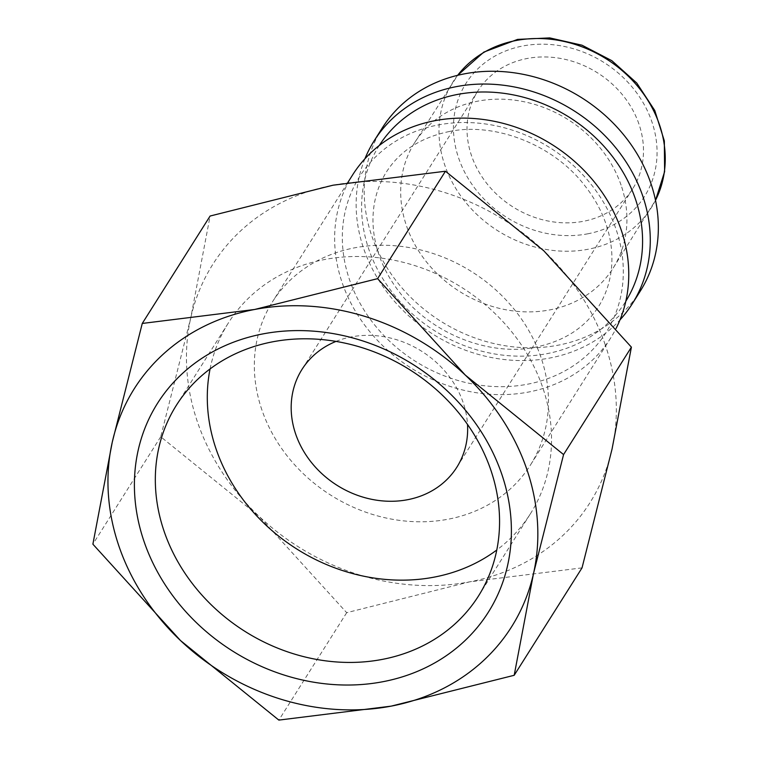 <?xml version="1.0" encoding="UTF-8"?>
<svg xmlns="http://www.w3.org/2000/svg" width="758" height="758" viewBox="0 0 758 758"><rect width="100%" height="100%" fill="white"/><g stroke="black" fill="none" stroke-linecap="round" stroke-linejoin="round"><path stroke-width="0.57" stroke-dasharray="3.79 2.84" d="M352.65 174.871A152.633 132.11 -147.7 0 0 342.246 282.914A152.633 132.11 -147.7 0 0 468.7 391.346A152.633 132.11 -147.7 0 0 610.749 337.869A152.633 132.11 -147.7 0 0 616.102 328.413M261.946 410.069A152.633 132.11 32.3 0 1 272.349 302.016A152.633 132.11 32.3 0 1 414.389 248.539A152.633 132.11 32.3 0 1 540.842 356.971A152.633 132.11 32.3 0 1 530.448 465.014A152.633 132.11 32.3 0 1 388.399 518.5A152.633 132.11 32.3 0 1 261.946 410.069M364.911 158.792A152.633 132.11 -147.7 0 0 363.755 248.851A152.633 132.11 -147.7 0 0 479.047 354.602A152.633 132.11 -147.7 0 0 619.987 319.885M382.231 128.026A152.633 132.11 -147.7 0 0 371.827 236.07A152.633 132.11 -147.7 0 0 498.281 344.502A152.633 132.11 -147.7 0 0 640.33 291.025M621.077 185.113A117.405 101.619 -147.7 0 0 523.797 101.695A117.405 101.619 -147.7 0 0 414.541 142.836A117.405 101.619 -147.7 0 0 406.534 225.95A117.405 101.619 -147.7 0 0 503.805 309.359A117.405 101.619 -147.7 0 0 613.07 268.218A117.405 101.619 -147.7 0 0 621.077 185.113M605.206 344.719A223.07 193.082 -147.7 0 0 543.761 250.756A223.07 193.082 -147.7 0 0 333.103 185.189A223.07 193.082 -147.7 0 0 190.741 317.953A223.07 193.082 -147.7 0 0 197.582 422.32A223.07 193.082 -147.7 0 0 259.037 516.283A223.07 193.082 -147.7 0 0 469.685 581.841A223.07 193.082 -147.7 0 0 612.047 449.077A223.07 193.082 -147.7 0 0 605.206 344.719M582.03 567.875L469.685 581.841L346.69 612.682L259.037 516.283L160.724 436.76L190.741 317.953L210.108 216.03M210.07 368.928A178.632 154.613 32.3 0 1 228.385 322.936A178.632 154.613 32.3 0 1 394.624 260.345A178.632 154.613 32.3 0 1 542.624 387.253A178.632 154.613 32.3 0 1 530.448 513.706A178.632 154.613 32.3 0 1 496.784 550.005M638.918 123.971A91.576 79.268 -147.7 0 0 563.052 58.916A91.576 79.268 -147.7 0 0 477.824 91.007A91.576 79.268 -147.7 0 0 471.58 155.835A91.576 79.268 -147.7 0 0 547.456 220.891A91.576 79.268 -147.7 0 0 632.684 188.799A91.576 79.268 -147.7 0 0 638.918 123.971M336.012 341.403A91.576 79.268 32.3 0 1 463.091 402.394A91.576 79.268 32.3 0 1 467.515 424.452M346.69 612.682L278.849 720.1M160.724 436.76L92.883 544.178M527.454 384.23A145.811 126.207 -147.7 0 0 616.036 229.238A145.811 126.207 -147.7 0 0 438.181 124.966A145.811 126.207 -147.7 0 0 349.599 279.958A145.811 126.207 -147.7 0 0 527.454 384.23M379.275 145.489A145.811 126.207 -147.7 0 0 368.871 249.439A145.811 126.207 -147.7 0 0 546.726 353.711A145.811 126.207 -147.7 0 0 625.833 301.201M414.541 142.836L457.624 75.336A117.405 101.619 -147.7 0 0 452.839 82.186A117.405 101.619 -147.7 0 0 444.842 165.301A117.405 101.619 -147.7 0 0 588.056 249.259A117.405 101.619 -147.7 0 0 651.378 207.569A117.405 101.619 -147.7 0 0 655.509 200.283L613.07 268.218M587.602 233.843A105.665 91.462 -147.7 0 0 651.795 121.526A105.665 91.462 -147.7 0 0 522.906 45.963A105.665 91.462 -147.7 0 0 458.704 158.28A105.665 91.462 -147.7 0 0 587.602 233.843M448.963 131.589C494.775 121.83 553.871 144.664 585.129 186.117C614.065 222.776 621.105 270.047 598.668 306.421C585.309 327.494 564.407 341.053 535.944 347.079C490.132 356.847 431.037 334.013 399.779 292.56C370.842 255.901 363.793 208.63 386.239 172.256C399.599 151.183 420.5 137.624 448.963 131.589M347.818 182.517L272.349 302.016M478.478 595.996L530.448 513.706M477.824 91.007L301.987 369.421M632.684 188.799L456.847 467.222M176.415 405.227L228.385 322.936M610.749 337.869L530.448 465.014"/><path stroke-width="1.14" d="M616.102 328.413A152.633 132.11 -147.7 0 0 621.143 229.816A152.633 132.11 -147.7 0 0 494.69 121.394A152.633 132.11 -147.7 0 0 352.65 174.871L347.818 182.517M619.987 319.885A152.633 132.11 -147.7 0 0 632.257 303.806A152.633 132.11 -147.7 0 0 642.661 195.763A152.633 132.11 -147.7 0 0 516.207 87.331A152.633 132.11 -147.7 0 0 374.158 140.808A152.633 132.11 -147.7 0 0 364.911 158.792M632.257 303.806L640.33 291.025A152.633 132.11 -147.7 0 0 650.734 182.981A152.633 132.11 -147.7 0 0 524.271 74.549A152.633 132.11 -147.7 0 0 382.231 128.026L374.158 140.808M563.573 454.573L465.26 375.049L377.607 278.65L254.612 309.482A223.07 193.082 -147.7 0 0 112.25 442.246A223.07 193.082 -147.7 0 0 119.091 546.613A223.07 193.082 -147.7 0 0 180.537 640.576A223.07 193.082 -147.7 0 0 391.185 706.134L514.189 675.293L533.547 573.37A223.07 193.082 -147.7 0 0 526.706 469.012A223.07 193.082 -147.7 0 0 465.26 375.049A223.07 193.082 -147.7 0 0 254.612 309.482L142.267 323.448L112.25 442.246L92.883 544.178L180.537 640.576L278.849 720.1L391.185 706.134A223.07 193.082 -147.7 0 0 533.547 573.37L563.573 454.573L631.405 347.155L612.047 449.077L582.03 567.875L514.189 675.293M142.267 323.448L210.108 216.03L333.103 185.189L445.448 171.232L543.761 250.756L631.405 347.155M490.653 469.543A178.632 154.613 32.3 0 1 478.478 595.996A178.632 154.613 32.3 0 1 312.23 658.588A178.632 154.613 32.3 0 1 164.24 531.69A178.632 154.613 32.3 0 1 176.415 405.227A178.632 154.613 32.3 0 1 342.654 342.644A178.632 154.613 32.3 0 1 490.653 469.543M496.784 550.005A178.632 154.613 32.3 0 1 216.21 449.39A178.632 154.613 32.3 0 1 210.07 368.928M501.635 473.788A195.621 169.318 32.3 0 1 382.781 681.736A195.621 169.318 32.3 0 1 144.162 541.837A195.621 169.318 32.3 0 1 263.017 333.89A195.621 169.318 32.3 0 1 501.635 473.788M467.515 424.452A91.576 79.268 32.3 0 1 456.847 467.222A91.576 79.268 32.3 0 1 371.619 499.304A91.576 79.268 32.3 0 1 295.743 434.249A91.576 79.268 32.3 0 1 301.987 369.421A91.576 79.268 32.3 0 1 336.012 341.403M445.448 171.232L377.607 278.65M625.833 301.201A145.811 126.207 -147.7 0 0 635.308 198.719A145.811 126.207 -147.7 0 0 457.453 94.447A145.811 126.207 -147.7 0 0 379.275 145.489M659.384 124.454A117.405 101.619 -147.7 0 0 516.17 40.496A117.405 101.619 -147.7 0 0 457.642 75.326L483.803 52.112L517.572 39.397L549.721 37.9L582.011 45.205L611.839 60.678L636.777 83.048L654.779 110.526L664.34 140.884L664.614 171.668L655.509 200.311A117.405 101.619 -147.7 0 0 659.384 124.454"/></g></svg>
